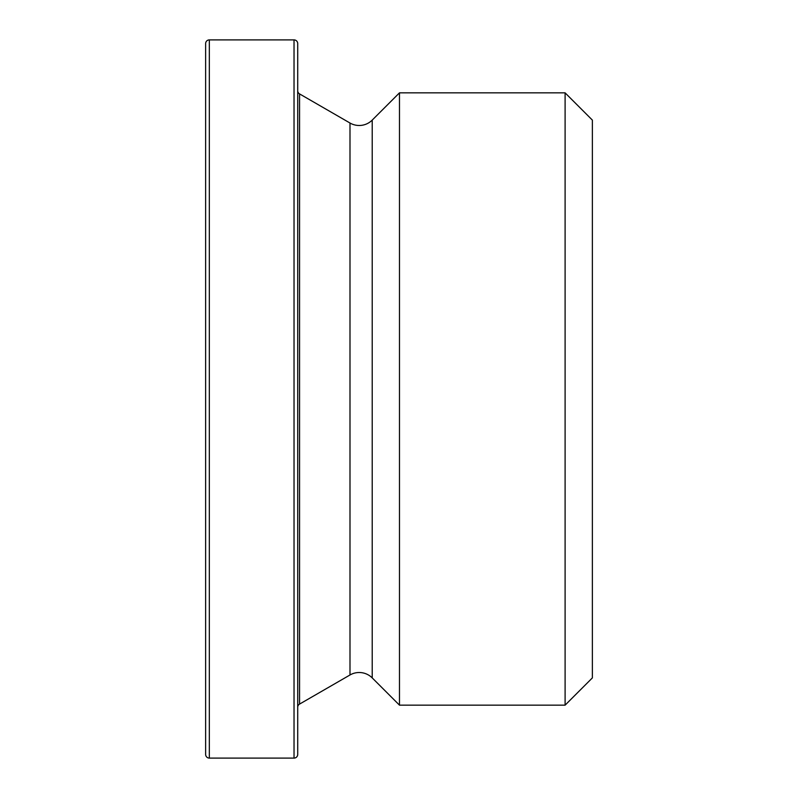 <?xml version="1.0" encoding="UTF-8"?>
<svg xmlns="http://www.w3.org/2000/svg" width="798" height="798" viewBox="0 0 798 798"><rect width="100%" height="100%" fill="white"/><g stroke="black" fill="none" stroke-linecap="round" stroke-linejoin="round"><path stroke-width="1.2" d="M565.104 705.153L399.479 705.153L372.217 677.901A18.414 18.414 0 0 0 349.993 674.978L349.993 123.022A18.414 18.414 0 0 0 372.217 120.099L399.479 92.847L565.104 92.847L592.365 120.099L592.365 677.901L565.104 705.153L565.104 92.847M205.635 209.046L205.635 268.756M205.635 295.649L205.635 298.053M205.635 316.517L205.635 344.217M205.635 463.818L205.635 473.852M205.635 490.71L205.635 493.523M205.635 505.563L205.635 507.967M205.635 525.633L205.635 588.954M297.714 579.747L297.714 707.277A3.681 3.681 0 0 1 299.559 704.095L349.993 674.978M297.714 707.277L297.714 90.723A3.681 3.681 0 0 0 299.559 93.905L299.559 704.095M297.714 90.723L297.714 218.253M294.033 758.1L294.033 39.9A3.681 3.681 0 0 1 297.714 43.581L297.714 754.419A3.681 3.681 0 0 1 294.033 758.1L209.325 758.1A3.681 3.681 0 0 1 205.635 754.419L205.635 43.581A3.681 3.681 0 0 1 209.325 39.9L209.325 758.1M294.033 39.9L209.325 39.9M399.479 705.153L399.479 92.847M349.993 123.022L299.559 93.905M205.635 423.688L205.635 413.005M205.635 363.559L205.635 357.644M205.635 455.917L205.635 440.336M205.635 302.871L205.635 300.068M205.635 313.584L205.635 307.469M205.635 372.307L205.635 366.691M205.635 486.291L205.635 480.067M205.635 522.82L205.635 513.493M372.217 677.901L372.217 120.099"/></g></svg>
